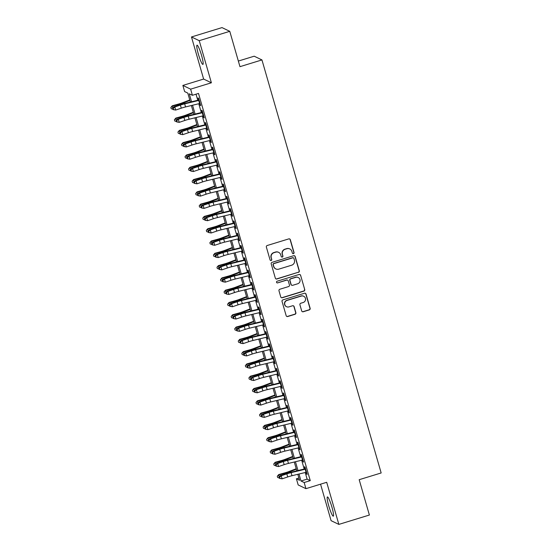 <?xml version="1.0" encoding="UTF-8"?>
<svg xmlns="http://www.w3.org/2000/svg" width="552" height="552" viewBox="0 0 552 552"><rect width="100%" height="100%" fill="white"/><g stroke="black" fill="none" stroke-linecap="round" stroke-linejoin="round"><path stroke-width="0.83" d="M293.443 253.651A0.883 0.869 115.6 0 0 294.043 252.554L290.338 239.734A1.263 1.242 115.6 0 0 288.793 238.892L267.216 245.509A1.263 1.242 115.6 0 0 266.368 247.082L270.066 259.902A0.883 0.869 115.6 0 0 271.149 260.489A0.883 0.869 115.6 0 0 271.743 259.385L271.267 257.729A4.05 3.981 115.6 0 1 273.985 252.692L275.786 252.14A4.05 3.981 115.6 0 1 280.733 254.824L281.216 256.487A0.883 0.869 115.6 0 0 282.3 257.073A0.883 0.869 115.6 0 0 282.893 255.969L282.41 254.313A4.05 3.981 115.6 0 1 285.136 249.269L286.93 248.724A4.05 3.981 115.6 0 1 291.884 251.408L292.36 253.064A0.883 0.869 115.6 0 0 293.443 253.651M292.719 253.547A0.883 0.869 115.6 0 0 293.83 252.45L290.131 239.63A1.263 1.242 115.6 0 0 289.579 238.912M270.418 260.385A0.883 0.869 115.6 0 0 271.536 259.288L271.267 257.729M281.568 256.97A0.883 0.869 115.6 0 0 282.679 255.866L282.41 254.313M331.993 507.343A10.053 1.345 -107 0 0 327.412 496.945A10.053 1.345 -107 0 0 328.723 505.77A10.053 1.345 -107 0 0 333.304 516.168A10.053 1.345 -107 0 0 331.993 507.343M201.604 55.586A10.053 1.345 -107 0 0 197.023 45.188A10.053 1.345 -107 0 0 198.327 54.02A10.053 1.345 -107 0 0 202.915 64.418A10.053 1.345 -107 0 0 201.604 55.586M301.689 310.921A1.263 1.242 115.6 0 0 303.234 311.756L309.286 309.9A1.263 1.242 115.6 0 0 310.141 308.327L306.029 294.092A1.263 1.242 115.6 0 0 304.483 293.25L282.907 299.867A1.263 1.242 115.6 0 0 282.051 301.44L286.164 315.675A1.263 1.242 115.6 0 0 287.709 316.517L295.023 314.274A1.263 1.242 115.6 0 0 295.872 312.701L294.112 306.608A1.263 1.242 115.6 0 0 292.567 305.767L288.944 306.877A3.381 3.326 115.6 0 1 284.68 303.407A3.381 3.326 115.6 0 1 287.081 300.426L301.282 296.072A3.381 3.326 115.6 0 1 305.546 299.543A3.381 3.326 115.6 0 1 303.145 302.524L300.778 303.248A1.263 1.242 115.6 0 0 299.929 304.821L301.689 310.921M305.215 472.519L307.126 479.136L310.272 480.647L304.166 482.517L305.939 488.665L298.177 484.939L296.403 478.791L299.55 480.302L297.818 474.306M229.77 31.326L199.237 40.682L191.475 36.963L222.007 27.6L229.77 31.326L239.968 66.668L261.952 59.926L381.163 472.96L359.186 479.695L369.385 515.037L338.852 524.4L326.701 482.296L305.939 488.665M191.475 36.963L203.626 79.06L211.388 82.786L199.237 40.682M211.388 82.786L190.626 89.155L192.4 95.296L189.253 93.792L191.558 101.768M310.272 480.647L198.506 93.426L192.4 95.296M298.459 272.377A1.263 1.242 115.6 0 0 299.308 270.804L295.196 256.563A1.263 1.242 115.6 0 0 293.65 255.721L272.074 262.338A1.263 1.242 115.6 0 0 271.225 263.911L275.331 278.153A1.263 1.242 115.6 0 0 276.876 278.988L298.246 272.274A1.263 1.242 115.6 0 0 299.101 270.701L294.989 256.459A1.263 1.242 115.6 0 0 294.437 255.742M300.612 275.324L304.725 289.565A1.263 1.242 115.6 0 1 303.876 291.139L282.293 297.756A1.263 1.242 115.6 0 1 280.747 296.914L278.988 290.821A1.263 1.242 115.6 0 1 279.836 289.248L288.592 286.564A1.263 1.242 115.6 0 0 289.441 284.991L288.275 280.947A1.263 1.242 115.6 0 0 286.729 280.105L277.615 282.9A0.883 0.869 115.6 0 1 276.504 281.996A0.883 0.869 115.6 0 1 277.132 281.209L299.067 274.489A1.263 1.242 115.6 0 1 300.612 275.324L304.725 289.565M320.553 484.18L331.09 520.674L338.852 524.4M199.658 103.521L200.183 105.349L200.707 105.605L198.582 98.228L198.058 97.973L198.768 100.45M203.205 115.816L203.736 117.645L204.261 117.893L202.129 110.517L201.604 110.269L202.322 112.739M206.752 128.105L207.283 129.934L207.807 130.189L205.675 122.813L205.151 122.565L205.868 125.035M210.305 140.401L210.829 142.23L211.354 142.478L209.229 135.109L208.704 134.854L209.415 137.324M213.852 152.69L214.376 154.525L214.9 154.774L212.775 147.398L212.251 147.149L212.962 149.62M217.398 164.986L217.93 166.814L218.454 167.07L216.322 159.694L215.797 159.438L216.508 161.909M220.945 177.275L221.476 179.11L222.001 179.359L219.868 171.982L219.344 171.734L220.062 174.204M224.492 189.571L225.023 191.399L225.547 191.654L223.415 184.278L222.891 184.023L223.608 186.5M228.045 201.866L228.569 203.695L229.094 203.943L226.969 196.567L226.444 196.319L227.155 198.789M231.592 214.155L232.116 215.984L232.64 216.239L230.515 208.863L229.991 208.608L230.702 211.085M235.138 226.451L235.669 228.28L236.194 228.528L234.062 221.152L233.537 220.903L234.248 223.374M238.685 238.74L239.216 240.568L239.74 240.824L237.608 233.448L237.084 233.192L237.802 235.669M242.231 251.036L242.763 252.864L243.287 253.113L241.155 245.737L240.631 245.488L241.348 247.958M245.785 263.325L246.309 265.153L246.834 265.408L244.708 258.032L244.184 257.784L244.895 260.254M249.332 275.62L249.856 277.449L250.38 277.697L248.255 270.328L247.731 270.073L248.441 272.543M252.878 287.909L253.409 289.745L253.934 289.993L251.802 282.617L251.277 282.369L251.995 284.839M256.425 300.205L256.956 302.034L257.48 302.289L255.348 294.913L254.824 294.658L255.541 297.128M259.978 312.494L260.503 314.329L261.027 314.578L258.902 307.202L258.377 306.953L259.088 309.424M263.525 324.79L264.049 326.618L264.574 326.874L262.448 319.498L261.924 319.242L262.635 321.719M267.071 337.079L267.603 338.914L268.127 339.163L265.995 331.786L265.471 331.538L266.181 334.008M270.618 349.375L271.149 351.203L271.674 351.458L269.542 344.082L269.017 343.827L269.735 346.304M274.165 361.67L274.696 363.499L275.22 363.747L273.088 356.371L272.564 356.123L273.281 358.593M277.718 373.959L278.243 375.788L278.767 376.043L276.642 368.667L276.117 368.412L276.828 370.889M281.265 386.255L281.789 388.084L282.313 388.332L280.188 380.956L279.664 380.707L280.375 383.178M284.811 398.544L285.343 400.372L285.867 400.628L283.735 393.252L283.21 393.003L283.928 395.473M288.358 410.84L288.889 412.668L289.414 412.917L287.281 405.547L286.757 405.292L287.475 407.762M291.904 423.129L292.436 424.964L292.96 425.212L290.835 417.836L290.311 417.588L291.021 420.058M295.458 435.424L295.982 437.253L296.507 437.508L294.382 430.132L293.857 429.877L294.568 432.347M299.005 447.713L299.529 449.549L300.053 449.797L297.928 442.421L297.404 442.173L298.114 444.643M302.551 460.009L303.082 461.838L303.607 462.093L301.475 454.717L300.95 454.462L301.668 456.939M196.015 94.192L197.768 100.264M198.768 103.735L201.314 112.56M202.322 116.03L204.861 124.849M205.868 128.319L208.415 137.144M209.415 140.615L211.961 149.433M212.962 152.904L215.508 161.729M216.508 165.2L219.054 174.018M220.062 177.489L222.608 186.314M223.608 189.784L226.154 198.603M227.155 202.08L229.701 210.898M230.702 214.369L233.248 223.187M234.248 226.665L236.794 235.483M237.802 238.954L240.348 247.779M241.348 251.25L243.894 260.068M244.895 263.539L247.441 272.364M248.441 275.834L250.987 284.653M251.995 288.123L254.541 296.948M255.541 300.419L258.088 309.237M259.088 312.708L261.634 321.533M262.635 325.004L265.181 333.822M266.181 337.3L268.727 346.118M269.735 349.588L272.281 358.407M273.281 361.884L275.827 370.702M276.828 374.173L279.374 382.991M280.375 386.469L282.921 395.287M283.928 398.758L286.467 407.583M287.475 411.054L290.021 419.872M291.021 423.343L293.567 432.168M294.568 435.638L297.114 444.457M298.114 447.927L300.661 456.752M301.668 460.223L304.214 469.041M306.098 472.298L306.629 474.133L307.153 474.382L305.021 467.006L304.497 466.757L305.215 469.228M261.952 59.926L254.189 56.2L238.347 61.058M298.894 478.032L296.403 478.791M190.371 102.051L187.783 93.081L184.637 91.577L182.864 85.429L190.626 89.155M203.626 79.06L182.864 85.429M298.998 474.016L301.019 481.006L304.166 482.517M192.558 105.239L195.104 114.057M196.105 117.528L198.651 126.353M199.651 129.823L202.198 138.642M203.198 142.112L205.744 150.938M206.752 154.408L209.298 163.226M210.298 166.704L212.844 175.522M213.845 178.993L216.391 187.811M217.391 191.289L219.937 200.107M220.945 203.578L223.491 212.396M224.492 215.873L227.038 224.692M228.038 228.162L230.584 236.987M231.585 240.458L234.131 249.276M235.131 252.747L237.677 261.572M238.685 265.043L241.231 273.861M242.231 277.332L244.777 286.157M245.778 289.627L248.324 298.446M249.325 301.923L251.871 310.741M252.878 314.212L255.417 323.03M256.425 326.508L258.971 335.326M259.971 338.797L262.517 347.615M263.518 351.093L266.064 359.911M267.065 363.382L269.611 372.207M270.618 375.677L273.164 384.496M274.165 387.966L276.711 396.791M277.711 400.262L280.257 409.08M281.258 412.551L283.804 421.376M284.804 424.847L287.35 433.665M288.358 437.143L290.904 445.961M291.904 449.431L294.451 458.25M295.451 461.727L297.997 470.546M296.817 470.828L294.271 462.01M293.264 458.539L290.718 449.714M289.717 446.244L287.171 437.425M286.171 433.955L283.625 425.13M282.624 421.659L280.078 412.841M279.077 409.37L276.531 400.545M275.524 397.074L272.978 388.256M271.977 384.785L269.431 375.96M268.431 372.49L265.885 363.671M264.884 360.194L262.338 351.376M261.331 347.905L258.791 339.087M257.784 335.609L255.238 326.791M254.237 323.32L251.691 314.502M250.691 311.024L248.145 302.206M247.144 298.735L244.598 289.91M243.591 286.44L241.045 277.621M240.044 274.151L237.498 265.326M236.497 261.855L233.951 253.037M232.951 249.566L230.405 240.741M229.404 237.27L226.858 228.452M225.851 224.974L223.305 216.156M222.304 212.686L219.758 203.867M218.758 200.39L216.212 191.572M215.211 188.101L212.665 179.283M211.657 175.805L209.118 166.987M208.111 163.516L205.565 154.691M204.564 151.22L202.018 142.402M201.018 138.931L198.472 130.106M197.471 126.636L194.925 117.817M193.918 114.347L191.371 105.522M307.126 479.136L301.019 481.006M200.183 105.349L200.604 105.225M203.736 117.645L204.15 117.514M207.283 129.934L207.697 129.81M210.829 142.23L211.243 142.105M214.376 154.525L214.79 154.394M217.93 166.814L218.344 166.69M221.476 179.11L221.89 178.979M225.023 191.399L225.437 191.275M228.569 203.695L228.983 203.564M232.116 215.984L232.537 215.86M235.669 228.28L236.083 228.148M239.216 240.568L239.63 240.444M242.763 252.864L243.177 252.733M246.309 265.153L246.723 265.029M249.856 277.449L250.277 277.325M253.409 289.745L253.823 289.614M256.956 302.034L257.37 301.909M260.503 314.329L260.917 314.198M264.049 326.618L264.463 326.494M267.603 338.914L268.017 338.783M271.149 351.203L271.563 351.079M274.696 363.499L275.11 363.368M278.243 375.788L278.656 375.664M281.789 388.084L282.21 387.952M285.343 400.372L285.757 400.248M288.889 412.668L289.303 412.544M292.436 424.964L292.85 424.833M295.982 437.253L296.396 437.129M299.529 449.549L299.95 449.418M303.082 461.838L303.496 461.713M306.629 474.133L307.043 474.002M289.8 248.931L289.586 248.835A4.05 3.981 115.6 0 0 286.723 248.621L286.93 248.724M282.203 254.21A4.05 3.981 115.6 0 1 284.922 249.173L286.723 248.621M278.65 252.347L278.443 252.25A4.05 3.981 115.6 0 0 275.572 252.036L275.786 252.14M271.053 257.625A4.05 3.981 115.6 0 1 273.778 252.588L275.572 252.036M275.883 278.87A1.263 1.242 115.6 0 0 276.669 278.891L298.246 272.274M293.905 258.405A0.883 0.869 115.6 0 0 292.822 257.818L273.882 263.621A0.883 0.869 115.6 0 0 273.281 264.725L273.792 266.478A4.05 3.981 115.6 0 0 278.739 269.162L291.684 265.195A4.05 3.981 115.6 0 0 294.409 260.158L293.905 258.405M293.45 257.867L293.236 257.763A0.883 0.869 115.6 0 0 292.608 257.715L292.822 257.818M275.876 268.948L275.662 268.852A4.05 3.981 115.6 0 1 273.578 266.375L273.074 264.629A0.883 0.869 115.6 0 1 273.668 263.525L292.608 257.715M281.299 297.632A1.263 1.242 115.6 0 0 282.086 297.652L303.662 291.035A1.263 1.242 115.6 0 0 304.511 289.462M287.627 280.174L287.413 280.071A1.263 1.242 115.6 0 0 286.516 280.009L277.615 282.9M276.89 282.796A0.883 0.869 115.6 0 0 277.408 282.803M297.673 283.783A3.381 3.326 115.6 0 0 298.204 277.497A3.381 3.326 115.6 0 0 295.81 277.325L290.8 278.857A1.263 1.242 115.6 0 0 289.952 280.43L291.118 284.473A1.263 1.242 115.6 0 0 292.663 285.315L297.673 283.783M298.204 277.497L297.997 277.401A3.381 3.326 115.6 0 0 295.596 277.221L295.81 277.325M291.773 285.246L291.559 285.149A1.263 1.242 115.6 0 1 290.911 284.377L289.745 280.333A1.263 1.242 115.6 0 1 290.593 278.76L295.596 277.221M300.405 275.227A1.263 1.242 115.6 0 0 299.853 274.51M303.676 296.245L303.469 296.141A3.381 3.326 115.6 0 0 301.075 295.969L301.282 296.072M286.543 306.705L286.336 306.601A3.381 3.326 115.6 0 1 286.867 300.322L301.075 295.969M286.716 316.393A1.263 1.242 115.6 0 0 287.502 316.413L294.816 314.171A1.263 1.242 115.6 0 0 295.665 312.598L293.905 306.505A1.263 1.242 115.6 0 0 293.353 305.787M302.234 311.638A1.263 1.242 115.6 0 0 303.027 311.659L309.079 309.803A1.263 1.242 115.6 0 0 309.927 308.223L305.822 293.988A1.263 1.242 115.6 0 0 305.27 293.271M189.771 99.967L182.436 102.782A6.445 0.78 163.9 0 1 178.344 104.114L172.293 105.791L172.127 106.246L178.172 104.57A9.667 1.173 -16.1 0 0 184.32 102.575L189.902 100.43M173.011 109.317L171.189 108.703L170.837 107.474L172.293 105.791M170.837 107.474L172.127 106.246L173.093 109.62L173.57 109.634L173.218 108.406L172.741 108.392L173.604 106.95L179.2 105.059A9.667 1.173 163.9 0 1 185.624 103.196L198.658 100.05M200.079 103.417A4.513 0.545 163.9 0 1 199.61 103.534L185.555 106.929A6.445 0.78 -16.1 0 0 181.277 108.171L175.681 110.062L173.093 109.62M199.189 100.34A4.513 0.545 163.9 0 1 198.72 100.457L184.672 103.859A6.445 0.78 -16.1 0 0 180.387 105.094L174.798 106.991L175.681 110.062L173.57 109.634M173.604 106.95L174.798 106.991L173.218 108.406M193.317 112.263L185.989 115.078A6.445 0.78 163.9 0 1 181.891 116.41L175.84 118.08L175.674 118.535L181.725 116.858A9.667 1.173 -16.1 0 0 187.866 114.864L193.448 112.718M176.557 121.606L174.736 120.998L174.384 119.77L175.84 118.08M174.384 119.77L175.674 118.535L176.64 121.909L177.116 121.923L176.764 120.695L176.288 120.681L177.151 119.246L182.746 117.348A9.667 1.173 163.9 0 1 189.17 115.492L202.204 112.339M196.864 124.552L189.536 127.367A6.445 0.78 163.9 0 1 185.437 128.699L179.386 130.375L179.221 130.831L185.272 129.154A9.667 1.173 -16.1 0 0 191.413 127.16L197.002 125.014M180.104 133.901L178.282 133.287L177.93 132.059L179.386 130.375M177.93 132.059L179.221 130.831L180.193 134.205L180.67 134.219L180.311 132.991L179.835 132.977L180.704 131.535L186.293 129.644A9.667 1.173 163.9 0 1 192.717 127.781L205.751 124.635M200.417 136.848L193.083 139.663A6.445 0.78 163.9 0 1 188.984 140.995L182.94 142.664L182.767 143.12L188.818 141.443A9.667 1.173 -16.1 0 0 194.966 139.449L200.548 137.303M183.65 146.19L181.836 145.583L181.477 144.355L182.94 142.664M181.477 144.355L182.767 143.12L183.388 145.259M203.964 149.137L196.629 151.959A6.445 0.78 163.9 0 1 192.531 153.284L186.486 154.96L186.321 155.416L192.365 153.739A9.667 1.173 -16.1 0 0 198.513 151.745L204.095 149.599M187.197 158.486L185.382 157.872L185.023 156.644L186.486 154.96M185.023 156.644L186.321 155.416L187.287 158.79L187.763 158.803L187.411 157.575L186.935 157.561L187.797 156.126L193.393 154.229A9.667 1.173 163.9 0 1 199.817 152.373L212.844 149.219M203.626 115.706A4.513 0.545 163.9 0 1 203.157 115.823L189.108 119.225A6.445 0.78 -16.1 0 0 184.823 120.46L179.227 122.358L176.64 121.909M202.743 112.636A4.513 0.545 163.9 0 1 202.273 112.753L188.218 116.148A6.445 0.78 -16.1 0 0 183.933 117.39L178.344 119.28L179.227 122.358L177.116 121.923M177.151 119.246L178.344 119.28L176.764 120.695M207.172 128.002A4.513 0.545 163.9 0 1 206.703 128.119L192.655 131.514A6.445 0.78 -16.1 0 0 188.37 132.756L182.781 134.647L180.193 134.205M206.289 124.931A4.513 0.545 163.9 0 1 205.82 125.049L191.765 128.444A6.445 0.78 -16.1 0 0 187.487 129.679L181.891 131.576L182.781 134.647L180.67 134.219M180.704 131.535L181.891 131.576L180.311 132.991M210.726 140.291A4.513 0.545 163.9 0 1 210.257 140.408L196.202 143.81A6.445 0.78 -16.1 0 0 191.917 145.045L186.328 146.942L183.74 146.494L184.216 146.515L183.857 145.279L183.381 145.266L183.74 146.494M209.836 137.22A4.513 0.545 163.9 0 1 209.367 137.338L195.318 140.732A6.445 0.78 -16.1 0 0 191.033 141.974L185.437 143.865L186.328 146.942L184.216 146.515M183.857 145.279L185.437 143.865L184.251 143.83L189.84 141.94A9.667 1.173 163.9 0 1 196.27 140.077L209.298 136.93M184.251 143.83L183.381 145.266M214.273 152.587A4.513 0.545 163.9 0 1 213.803 152.704L199.748 156.099A6.445 0.78 -16.1 0 0 195.463 157.341L189.874 159.231L187.287 158.79M213.382 149.516A4.513 0.545 163.9 0 1 212.913 149.633L198.865 153.028A6.445 0.78 -16.1 0 0 194.58 154.263L188.984 156.161L189.874 159.231L187.763 158.803M187.797 156.126L188.984 156.161L187.411 157.575M207.511 161.432L200.176 164.248A6.445 0.78 163.9 0 1 196.084 165.579L190.033 167.256L189.867 167.704L195.919 166.028A9.667 1.173 -16.1 0 0 202.06 164.034L207.642 161.888M190.75 170.775L188.929 170.168L188.577 168.94L190.033 167.256M188.577 168.94L189.867 167.704L190.833 171.079L191.309 171.099L190.957 169.864L190.481 169.85L191.344 168.415L196.94 166.525A9.667 1.173 163.9 0 1 203.364 164.662L216.398 161.515M217.819 164.882A4.513 0.545 163.9 0 1 217.35 165L203.302 168.394A6.445 0.78 -16.1 0 0 199.017 169.63L193.421 171.527L190.833 171.079M216.929 161.805A4.513 0.545 163.9 0 1 216.46 161.922L202.411 165.317A6.445 0.78 -16.1 0 0 198.127 166.559L192.538 168.45L193.421 171.527L191.309 171.099M191.344 168.415L192.538 168.45L190.957 169.864M211.057 173.721L203.729 176.543A6.445 0.78 163.9 0 1 199.631 177.868L193.579 179.545L193.414 180L199.465 178.324A9.667 1.173 -16.1 0 0 205.606 176.329L211.195 174.184M194.297 183.071L192.475 182.457L192.124 181.228L193.579 179.545M192.124 181.228L193.414 180L194.035 182.139M221.366 177.171A4.513 0.545 163.9 0 1 220.897 177.289L206.848 180.683A6.445 0.78 -16.1 0 0 202.563 181.925L196.967 183.816L194.387 183.374L194.863 183.388L194.504 182.16L194.028 182.146L194.387 183.374M220.483 174.101A4.513 0.545 163.9 0 1 220.013 174.218L205.958 177.613A6.445 0.78 -16.1 0 0 201.673 178.855L196.084 180.745L196.967 183.816L194.863 183.388M194.504 182.16L196.084 180.745L194.89 180.711L200.486 178.813A9.667 1.173 163.9 0 1 206.91 176.957L219.944 173.804M194.89 180.711L194.028 182.146M214.611 186.017L207.276 188.832A6.445 0.78 163.9 0 1 203.177 190.164L197.133 191.841L196.96 192.289L203.012 190.619A9.667 1.173 -16.1 0 0 209.16 188.625L214.742 186.479M197.844 195.36L196.022 194.752L195.67 193.524L197.133 191.841M195.67 193.524L196.96 192.289L197.933 195.67L198.409 195.684L198.051 194.456L197.575 194.435L198.444 193L204.033 191.109A9.667 1.173 163.9 0 1 210.457 189.246L223.491 186.1M224.912 189.467A4.513 0.545 163.9 0 1 224.443 189.584L210.395 192.979A6.445 0.78 -16.1 0 0 206.11 194.214L200.521 196.112L197.933 195.67M224.029 186.39A4.513 0.545 163.9 0 1 223.56 186.507L209.505 189.902A6.445 0.78 -16.1 0 0 205.227 191.144L199.631 193.041L200.521 196.112L198.409 195.684M198.444 193L199.631 193.041L198.051 194.456M218.157 198.306L210.823 201.128A6.445 0.78 163.9 0 1 206.724 202.453L200.68 204.13L200.514 204.585L206.558 202.908A9.667 1.173 -16.1 0 0 212.706 200.914L218.288 198.768M201.39 207.655L199.576 207.048L199.217 205.813L200.68 204.13M199.217 205.813L200.514 204.585L201.48 207.959L201.956 207.973L201.604 206.745L201.128 206.731L201.991 205.296L207.58 203.398A9.667 1.173 163.9 0 1 214.01 201.542L227.038 198.389M228.466 201.756A4.513 0.545 163.9 0 1 227.997 201.873L213.941 205.268A6.445 0.78 -16.1 0 0 209.656 206.51L204.067 208.401L201.48 207.959M227.576 198.685A4.513 0.545 163.9 0 1 227.107 198.803L213.058 202.198A6.445 0.78 -16.1 0 0 208.773 203.44L203.177 205.33L204.067 208.401L201.956 207.973M201.991 205.296L203.177 205.33L201.604 206.745M221.704 210.602L214.369 213.417A6.445 0.78 163.9 0 1 210.277 214.749L204.226 216.425L204.061 216.874L210.105 215.204A9.667 1.173 -16.1 0 0 216.253 213.21L221.835 211.064M204.937 219.951L203.122 219.337L202.763 218.109L204.226 216.425M202.763 218.109L204.061 216.874L205.027 220.255L205.503 220.269L205.151 219.04L204.675 219.02L205.537 217.585L211.133 215.694A9.667 1.173 163.9 0 1 217.557 213.831L230.591 210.685M232.012 214.052A4.513 0.545 163.9 0 1 231.543 214.169L217.488 217.564A6.445 0.78 -16.1 0 0 213.21 218.806L207.614 220.696L205.027 220.255M231.122 210.974A4.513 0.545 163.9 0 1 230.653 211.092L216.605 214.487A6.445 0.78 -16.1 0 0 212.32 215.728L206.724 217.626L207.614 220.696L205.503 220.269M205.537 217.585L206.724 217.626L205.151 219.04M225.25 222.891L217.923 225.713A6.445 0.78 163.9 0 1 213.824 227.044L207.773 228.714L207.607 229.17L213.658 227.493A9.667 1.173 -16.1 0 0 219.799 225.499L225.382 223.353M208.49 232.24L206.669 231.633L206.317 230.398L207.773 228.714M206.317 230.398L207.607 229.17L208.228 231.309M235.559 226.341A4.513 0.545 163.9 0 1 235.09 226.458L221.041 229.853A6.445 0.78 -16.1 0 0 216.757 231.095L211.161 232.992L208.573 232.544L209.049 232.558L208.697 231.329L208.221 231.316L208.573 232.544M234.676 223.27A4.513 0.545 163.9 0 1 234.207 223.387L220.151 226.782A6.445 0.78 -16.1 0 0 215.867 228.024L210.277 229.915L211.161 232.992L209.049 232.558M208.697 231.329L210.277 229.915L209.084 229.88L214.68 227.983A9.667 1.173 163.9 0 1 221.104 226.127L234.138 222.973M209.084 229.88L208.221 231.316M228.797 235.186L221.469 238.002A6.445 0.78 163.9 0 1 217.371 239.333L211.319 241.01L211.154 241.465L217.205 239.789A9.667 1.173 -16.1 0 0 223.346 237.795L228.935 235.649M212.037 244.536L210.215 243.922L209.863 242.694L211.319 241.01M209.863 242.694L211.154 241.465L212.127 244.84L212.603 244.853L212.244 243.625L211.768 243.611L212.63 242.169L218.226 240.279A9.667 1.173 163.9 0 1 224.65 238.416L237.684 235.269M239.106 238.636A4.513 0.545 163.9 0 1 238.636 238.754L224.588 242.149A6.445 0.78 -16.1 0 0 220.303 243.391L214.707 245.281L212.127 244.84M238.222 235.559A4.513 0.545 163.9 0 1 237.753 235.676L223.698 239.078A6.445 0.78 -16.1 0 0 219.413 240.313L213.824 242.211L214.707 245.281L212.603 244.853M212.63 242.169L213.824 242.211L212.244 243.625M232.351 247.482L225.016 250.297A6.445 0.78 163.9 0 1 220.917 251.629L214.873 253.299L214.7 253.754L220.752 252.078A9.667 1.173 -16.1 0 0 226.9 250.084L232.482 247.938M215.584 256.825L213.769 256.218L213.41 254.989L214.873 253.299M213.41 254.989L214.7 253.754L215.673 257.128L216.149 257.142L215.791 255.914L215.314 255.9L216.184 254.465L221.773 252.568A9.667 1.173 163.9 0 1 228.204 250.712L241.231 247.558M242.659 250.925A4.513 0.545 163.9 0 1 242.19 251.043L228.135 254.444A6.445 0.78 -16.1 0 0 223.85 255.679L218.261 257.577L215.673 257.128M241.769 247.855A4.513 0.545 163.9 0 1 241.3 247.972L227.251 251.367A6.445 0.78 -16.1 0 0 222.967 252.609L217.371 254.5L218.261 257.577L216.149 257.142M216.184 254.465L217.371 254.5L215.791 255.914M235.897 259.771L228.562 262.586A6.445 0.78 163.9 0 1 224.464 263.918L218.419 265.595L218.254 266.05L224.298 264.373A9.667 1.173 -16.1 0 0 230.446 262.379L236.028 260.233M219.13 269.121L217.315 268.507L216.957 267.278L218.419 265.595M216.957 267.278L218.254 266.05L219.22 269.424L219.696 269.438L219.344 268.21L218.868 268.196L219.73 266.754L225.319 264.863A9.667 1.173 163.9 0 1 231.75 263L244.777 259.854M239.444 272.067L232.109 274.882A6.445 0.78 163.9 0 1 228.017 276.214L221.966 277.884L221.8 278.339L227.845 276.662A9.667 1.173 -16.1 0 0 233.993 274.668L239.575 272.522M222.684 281.41L220.862 280.802L220.51 279.574L221.966 277.884M220.51 279.574L221.8 278.339L222.767 281.713L223.243 281.727L222.891 280.499L222.415 280.485L223.277 279.05L228.873 277.152A9.667 1.173 163.9 0 1 235.297 275.296L248.331 272.15M242.99 284.356L235.663 287.178A6.445 0.78 163.9 0 1 231.564 288.503L225.513 290.179L225.347 290.635L231.398 288.958A9.667 1.173 -16.1 0 0 237.539 286.964L243.128 284.818M226.23 293.705L224.409 293.091L224.057 291.863L225.513 290.179M224.057 291.863L225.347 290.635L226.313 294.009L226.789 294.023L226.437 292.795L225.961 292.781L226.824 291.339L232.42 289.448A9.667 1.173 163.9 0 1 238.843 287.592L251.878 284.439M246.537 296.652L239.209 299.467A6.445 0.78 163.9 0 1 235.111 300.799L229.059 302.475L228.894 302.924L234.945 301.247A9.667 1.173 -16.1 0 0 241.086 299.253L246.675 297.107M229.777 305.994L227.955 305.387L227.603 304.159L229.059 302.475M227.603 304.159L228.894 302.924L229.515 305.063M250.09 308.941L242.756 311.763A6.445 0.78 163.9 0 1 238.657 313.087L232.613 314.764L232.447 315.22L238.492 313.543A9.667 1.173 -16.1 0 0 244.639 311.549L250.222 309.403M233.323 318.29L231.509 317.676L231.15 316.448L232.613 314.764M231.15 316.448L232.447 315.22L233.413 318.594L233.889 318.607L233.53 317.379L233.061 317.365L233.924 315.93L239.513 314.033A9.667 1.173 163.9 0 1 245.944 312.177L258.971 309.023M253.637 321.236L246.302 324.052A6.445 0.78 163.9 0 1 242.211 325.383L236.159 327.06L235.994 327.508L242.038 325.839A9.667 1.173 -16.1 0 0 248.186 323.845L253.768 321.699M236.87 330.579L235.055 329.972L234.697 328.744L236.159 327.06M234.697 328.744L235.994 327.508L236.96 330.889L237.436 330.903L237.084 329.675L236.608 329.654L237.47 328.219L243.066 326.329A9.667 1.173 163.9 0 1 249.49 324.466L262.524 321.319M257.184 333.525L249.849 336.347A6.445 0.78 163.9 0 1 245.757 337.672L239.706 339.349L239.54 339.804L245.592 338.128A9.667 1.173 -16.1 0 0 251.733 336.133L257.315 333.988M240.424 342.875L238.602 342.268L238.25 341.032L239.706 339.349M238.25 341.032L239.54 339.804L240.154 341.943M260.73 345.821L253.402 348.636A6.445 0.78 163.9 0 1 249.304 349.968L243.253 351.645L243.087 352.093L249.138 350.423A9.667 1.173 -16.1 0 0 255.279 348.429L260.868 346.283M243.97 355.171L242.149 354.556L241.797 353.328L243.253 351.645M241.797 353.328L243.087 352.093L244.06 355.474L244.536 355.488L244.177 354.26L243.701 354.239L244.564 352.804L250.159 350.913A9.667 1.173 163.9 0 1 256.583 349.05L269.618 345.904M264.284 358.11L256.949 360.932A6.445 0.78 163.9 0 1 252.85 362.257L246.806 363.934L246.634 364.389L252.685 362.712A9.667 1.173 -16.1 0 0 258.833 360.718L264.415 358.572M247.517 367.459L245.695 366.852L245.343 365.617L246.806 363.934M245.343 365.617L246.634 364.389L247.606 367.763L248.083 367.777L247.724 366.549L247.248 366.535L248.117 365.1L253.706 363.202A9.667 1.173 163.9 0 1 260.13 361.346L273.164 358.193M267.83 370.406L260.496 373.221A6.445 0.78 163.9 0 1 256.397 374.553L250.353 376.229L250.187 376.685L256.231 375.008A9.667 1.173 -16.1 0 0 262.379 373.014L267.962 370.868M251.063 379.755L249.249 379.141L248.89 377.913L250.353 376.229M248.89 377.913L250.187 376.685L250.801 378.824M271.377 382.695L264.042 385.517A6.445 0.78 163.9 0 1 259.951 386.848L253.899 388.518L253.734 388.974L259.778 387.297A9.667 1.173 -16.1 0 0 265.926 385.303L271.508 383.157M254.617 392.044L252.795 391.437L252.443 390.209L253.899 388.518M252.443 390.209L253.734 388.974L254.7 392.348L255.176 392.362L254.824 391.133L254.348 391.12L255.21 389.684L260.806 387.787A9.667 1.173 163.9 0 1 267.23 385.931L280.264 382.777M274.924 394.99L267.596 397.806A6.445 0.78 163.9 0 1 263.497 399.137L257.446 400.814L257.28 401.269L263.332 399.593A9.667 1.173 -16.1 0 0 269.473 397.599L275.055 395.453M258.163 404.34L256.342 403.726L255.99 402.498L257.446 400.814M255.99 402.498L257.28 401.269L258.246 404.644L258.722 404.657L258.37 403.429L257.894 403.415L258.757 401.973L264.353 400.083A9.667 1.173 163.9 0 1 270.777 398.22L283.811 395.073M278.47 407.286L271.142 410.101A6.445 0.78 163.9 0 1 267.044 411.433L260.993 413.103L260.827 413.558L266.878 411.882A9.667 1.173 -16.1 0 0 273.019 409.888L278.608 407.742M261.71 416.629L259.888 416.022L259.537 414.793L260.993 413.103M259.537 414.793L260.827 413.558L261.8 416.932L262.276 416.946L261.917 415.718L261.441 415.704L262.31 414.269L267.899 412.372A9.667 1.173 163.9 0 1 274.323 410.515L287.357 407.369M282.024 419.575L274.689 422.397A6.445 0.78 163.9 0 1 270.59 423.722L264.546 425.399L264.373 425.854L270.425 424.177A9.667 1.173 -16.1 0 0 276.573 422.183L282.155 420.037M265.257 428.925L263.442 428.311L263.083 427.082L264.546 425.399M263.083 427.082L264.373 425.854L265.346 429.228L265.822 429.242L265.464 428.014L264.988 428L265.857 426.558L271.446 424.667A9.667 1.173 163.9 0 1 277.877 422.804L290.904 419.658M285.57 431.871L278.236 434.686A6.445 0.78 163.9 0 1 274.137 436.018L268.093 437.695L267.927 438.143L273.971 436.466A9.667 1.173 -16.1 0 0 280.119 434.472L285.701 432.326M268.803 441.214L266.989 440.606L266.63 439.378L268.093 437.695M266.63 439.378L267.927 438.143L268.893 441.517L269.369 441.538L269.017 440.303L268.541 440.289L269.404 438.854L274.993 436.963A9.667 1.173 163.9 0 1 281.423 435.1L294.451 431.954M289.117 444.16L281.782 446.982A6.445 0.78 163.9 0 1 277.69 448.307L271.639 449.983L271.474 450.439L277.518 448.762A9.667 1.173 -16.1 0 0 283.666 446.768L289.248 444.622M272.357 453.509L270.535 452.895L270.183 451.667L271.639 449.983M270.183 451.667L271.474 450.439L272.44 453.813L272.916 453.827L272.564 452.599L272.088 452.585L272.95 451.15L278.546 449.252A9.667 1.173 163.9 0 1 284.97 447.396L298.004 444.243M292.663 456.456L285.336 459.271A6.445 0.78 163.9 0 1 281.237 460.603L275.186 462.279L275.02 462.728L281.072 461.058A9.667 1.173 -16.1 0 0 287.212 459.057L292.801 456.911M275.903 465.798L274.082 465.191L273.73 463.963L275.186 462.279M273.73 463.963L275.02 462.728L275.641 464.867M296.21 468.745L288.882 471.567A6.445 0.78 163.9 0 1 284.784 472.891L278.739 474.568L278.567 475.024L284.618 473.347A9.667 1.173 -16.1 0 0 290.766 471.353L296.348 469.207M279.45 478.094L277.628 477.48L277.276 476.252L278.739 474.568M277.276 476.252L278.567 475.024L279.54 478.398L280.016 478.411L279.657 477.183L279.181 477.169L280.05 475.734L285.639 473.837A9.667 1.173 163.9 0 1 292.063 471.981L305.097 468.827M246.206 263.221A4.513 0.545 163.9 0 1 245.737 263.338L231.681 266.733A6.445 0.78 -16.1 0 0 227.396 267.975L221.807 269.866L219.22 269.424M245.316 260.151A4.513 0.545 163.9 0 1 244.846 260.268L230.798 263.663A6.445 0.78 -16.1 0 0 226.513 264.898L220.917 266.795L221.807 269.866L219.696 269.438M219.73 266.754L220.917 266.795L219.344 268.21M249.752 275.51A4.513 0.545 163.9 0 1 249.283 275.627L235.235 279.029A6.445 0.78 -16.1 0 0 230.95 280.264L225.354 282.162L222.767 281.713M248.862 272.44A4.513 0.545 163.9 0 1 248.393 272.557L234.345 275.952A6.445 0.78 -16.1 0 0 230.06 277.194L224.471 279.084L225.354 282.162L223.243 281.727M223.277 279.05L224.471 279.084L222.891 280.499M253.299 287.806A4.513 0.545 163.9 0 1 252.83 287.923L238.781 291.318A6.445 0.78 -16.1 0 0 234.496 292.56L228.901 294.451L226.313 294.009M252.416 284.735A4.513 0.545 163.9 0 1 251.947 284.853L237.891 288.248A6.445 0.78 -16.1 0 0 233.606 289.483L228.017 291.38L228.901 294.451L226.789 294.023M226.824 291.339L228.017 291.38L226.437 292.795M256.846 300.102A4.513 0.545 163.9 0 1 256.376 300.219L242.328 303.614A6.445 0.78 -16.1 0 0 238.043 304.849L232.454 306.746L229.867 306.298L230.343 306.319L229.984 305.083L229.508 305.07L229.867 306.298M255.962 297.024A4.513 0.545 163.9 0 1 255.493 297.142L241.438 300.536A6.445 0.78 -16.1 0 0 237.16 301.778L231.564 303.669L232.454 306.746L230.343 306.319M229.984 305.083L231.564 303.669L230.377 303.635L235.966 301.744A9.667 1.173 163.9 0 1 242.39 299.881L255.424 296.734M230.377 303.635L229.508 305.07M260.399 312.391A4.513 0.545 163.9 0 1 259.93 312.508L245.875 315.903A6.445 0.78 -16.1 0 0 241.59 317.145L236.001 319.035L233.413 318.594M259.509 309.32A4.513 0.545 163.9 0 1 259.04 309.437L244.991 312.832A6.445 0.78 -16.1 0 0 240.707 314.074L235.111 315.965L236.001 319.035L233.889 318.607M233.924 315.93L235.111 315.965L233.53 317.379M263.946 324.686A4.513 0.545 163.9 0 1 263.476 324.804L249.421 328.198A6.445 0.78 -16.1 0 0 245.143 329.434L239.547 331.331L236.96 330.889M263.056 321.609A4.513 0.545 163.9 0 1 262.586 321.726L248.538 325.121A6.445 0.78 -16.1 0 0 244.253 326.363L238.657 328.261L239.547 331.331L237.436 330.903M237.47 328.219L238.657 328.261L237.084 329.675M267.492 336.975A4.513 0.545 163.9 0 1 267.023 337.093L252.975 340.487A6.445 0.78 -16.1 0 0 248.69 341.729L243.094 343.62L240.506 343.178L240.982 343.192L240.631 341.964L240.154 341.95L240.506 343.178M266.602 333.905A4.513 0.545 163.9 0 1 266.133 334.022L252.085 337.417A6.445 0.78 -16.1 0 0 247.8 338.659L242.211 340.549L243.094 343.62L240.982 343.192M240.631 341.964L242.211 340.549L241.017 340.515L246.613 338.617A9.667 1.173 163.9 0 1 253.037 336.761L266.071 333.608M241.017 340.515L240.154 341.95M271.039 349.271A4.513 0.545 163.9 0 1 270.57 349.388L256.521 352.783A6.445 0.78 -16.1 0 0 252.236 354.025L246.64 355.916L244.06 355.474M270.156 346.194A4.513 0.545 163.9 0 1 269.686 346.311L255.631 349.706A6.445 0.78 -16.1 0 0 251.346 350.948L245.757 352.845L246.64 355.916L244.536 355.488M244.564 352.804L245.757 352.845L244.177 354.26M274.585 361.56A4.513 0.545 163.9 0 1 274.116 361.677L260.068 365.072A6.445 0.78 -16.1 0 0 255.783 366.314L250.194 368.212L247.606 367.763M273.702 358.489A4.513 0.545 163.9 0 1 273.233 358.607L259.178 362.002A6.445 0.78 -16.1 0 0 254.9 363.244L249.304 365.134L250.194 368.212L248.083 367.777M248.117 365.1L249.304 365.134L247.724 366.549M278.139 373.856A4.513 0.545 163.9 0 1 277.67 373.973L263.614 377.368A6.445 0.78 -16.1 0 0 259.33 378.61L253.741 380.5L251.153 380.059L251.629 380.073L251.277 378.844L250.801 378.831L251.153 380.059M277.249 370.778A4.513 0.545 163.9 0 1 276.78 370.896L262.731 374.297A6.445 0.78 -16.1 0 0 258.446 375.532L252.85 377.43L253.741 380.5L251.629 380.073M251.277 378.844L252.85 377.43L251.664 377.389L257.253 375.498A9.667 1.173 163.9 0 1 263.683 373.635L276.711 370.489M251.664 377.389L250.801 378.831M281.686 386.145A4.513 0.545 163.9 0 1 281.216 386.262L267.161 389.657A6.445 0.78 -16.1 0 0 262.883 390.899L257.287 392.796L254.7 392.348M280.795 383.074A4.513 0.545 163.9 0 1 280.326 383.191L266.278 386.586A6.445 0.78 -16.1 0 0 261.993 387.828L256.404 389.719L257.287 392.796L255.176 392.362M255.21 389.684L256.404 389.719L254.824 391.133M285.232 398.44A4.513 0.545 163.9 0 1 284.763 398.558L270.715 401.953A6.445 0.78 -16.1 0 0 266.43 403.195L260.834 405.085L258.246 404.644M284.349 395.37A4.513 0.545 163.9 0 1 283.88 395.487L269.825 398.882A6.445 0.78 -16.1 0 0 265.54 400.117L259.951 402.015L260.834 405.085L258.722 404.657M258.757 401.973L259.951 402.015L258.37 403.429M288.779 410.729A4.513 0.545 163.9 0 1 288.31 410.847L274.261 414.248A6.445 0.78 -16.1 0 0 269.976 415.483L264.38 417.381L261.8 416.932M287.896 407.659A4.513 0.545 163.9 0 1 287.426 407.776L273.371 411.171A6.445 0.78 -16.1 0 0 269.086 412.413L263.497 414.304L264.38 417.381L262.276 416.946M262.31 414.269L263.497 414.304L261.917 415.718M292.332 423.025A4.513 0.545 163.9 0 1 291.863 423.142L277.808 426.537A6.445 0.78 -16.1 0 0 273.523 427.779L267.934 429.67L265.346 429.228M291.442 419.955A4.513 0.545 163.9 0 1 290.973 420.072L276.925 423.467A6.445 0.78 -16.1 0 0 272.64 424.702L267.044 426.599L267.934 429.67L265.822 429.242M265.857 426.558L267.044 426.599L265.464 428.014M295.879 435.321A4.513 0.545 163.9 0 1 295.41 435.438L281.354 438.833A6.445 0.78 -16.1 0 0 277.07 440.068L271.48 441.966L268.893 441.517M294.989 432.244A4.513 0.545 163.9 0 1 294.52 432.361L280.471 435.756A6.445 0.78 -16.1 0 0 276.186 436.998L270.59 438.888L271.48 441.966L269.369 441.538M269.404 438.854L270.59 438.888L269.017 440.303M299.425 447.61A4.513 0.545 163.9 0 1 298.956 447.727L284.908 451.122A6.445 0.78 -16.1 0 0 280.623 452.364L275.027 454.255L272.44 453.813M298.535 444.539A4.513 0.545 163.9 0 1 298.066 444.657L284.018 448.051A6.445 0.78 -16.1 0 0 279.733 449.293L274.144 451.184L275.027 454.255L272.916 453.827M272.95 451.15L274.144 451.184L272.564 452.599M302.972 459.906A4.513 0.545 163.9 0 1 302.503 460.023L288.454 463.418A6.445 0.78 -16.1 0 0 284.17 464.653L278.574 466.55L275.993 466.102L276.462 466.123L276.11 464.887L275.634 464.874L275.993 466.102M302.089 456.828A4.513 0.545 163.9 0 1 301.62 456.946L287.564 460.34A6.445 0.78 -16.1 0 0 283.279 461.582L277.69 463.48L278.574 466.55L276.462 466.123M276.11 464.887L277.69 463.48L276.497 463.438L282.093 461.548A9.667 1.173 163.9 0 1 288.517 459.685L301.551 456.538M276.497 463.438L275.634 464.874M306.519 472.195A4.513 0.545 163.9 0 1 306.049 472.312L292.001 475.707A6.445 0.78 -16.1 0 0 287.716 476.949L282.127 478.839L279.54 478.398M305.635 469.124A4.513 0.545 163.9 0 1 305.166 469.241L291.111 472.636A6.445 0.78 -16.1 0 0 286.833 473.878L281.237 475.769L282.127 478.839L280.016 478.411M280.05 475.734L281.237 475.769L279.657 477.183M178.172 104.57L178.393 105.328M184.32 102.575L184.575 103.459M185.555 106.929L184.672 103.859M181.277 108.171L180.387 105.094M199.61 103.534L198.72 100.457M181.725 116.858L181.946 117.624M187.866 114.864L188.122 115.754M185.272 129.154L185.493 129.913M191.413 127.16L191.675 128.043M188.818 141.443L189.039 142.209M194.966 139.449L195.222 140.339M192.365 153.739L192.586 154.498M198.513 151.745L198.768 152.628M189.108 119.225L188.218 116.148M184.823 120.46L183.933 117.39M203.157 115.823L202.273 112.753M192.655 131.514L191.765 128.444M188.37 132.756L187.487 129.679M206.703 128.119L205.82 125.049M196.202 143.81L195.318 140.732M191.917 145.045L191.033 141.974M210.257 140.408L209.367 137.338M199.748 156.099L198.865 153.028M195.463 157.341L194.58 154.263M213.803 152.704L212.913 149.633M195.919 166.028L196.132 166.794M202.06 164.034L202.315 164.924M203.302 168.394L202.411 165.317M199.017 169.63L198.127 166.559M217.35 165L216.46 161.922M199.465 178.324L199.686 179.089M205.606 176.329L205.862 177.22M206.848 180.683L205.958 177.613M202.563 181.925L201.673 178.855M220.897 177.289L220.013 174.218M203.012 190.619L203.233 191.378M209.16 188.625L209.415 189.508M210.395 192.979L209.505 189.902M206.11 194.214L205.227 191.144M224.443 189.584L223.56 186.507M206.558 202.908L206.779 203.674M212.706 200.914L212.962 201.804M213.941 205.268L213.058 202.198M209.656 206.51L208.773 203.44M227.997 201.873L227.107 198.803M210.105 215.204L210.326 215.963M216.253 213.21L216.508 214.093M217.488 217.564L216.605 214.487M213.21 218.806L212.32 215.728M231.543 214.169L230.653 211.092M213.658 227.493L213.872 228.259M219.799 225.499L220.055 226.389M221.041 229.853L220.151 226.782M216.757 231.095L215.867 228.024M235.09 226.458L234.207 223.387M217.205 239.789L217.426 240.548M223.346 237.795L223.608 238.678M224.588 242.149L223.698 239.078M220.303 243.391L219.413 240.313M238.636 238.754L237.753 235.676M220.752 252.078L220.972 252.844M226.9 250.084L227.155 250.974M228.135 254.444L227.251 251.367M223.85 255.679L222.967 252.609M242.19 251.043L241.3 247.972M224.298 264.373L224.519 265.132M230.446 262.379L230.702 263.263M227.845 276.662L228.066 277.428M233.993 274.668L234.248 275.558M231.398 288.958L231.619 289.717M237.539 286.964L237.795 287.847M234.945 301.247L235.166 302.013M241.086 299.253L241.348 300.143M238.492 313.543L238.712 314.309M244.639 311.549L244.895 312.439M242.038 325.839L242.259 326.598M248.186 323.845L248.441 324.728M245.592 338.128L245.806 338.893M251.733 336.133L251.988 337.024M249.138 350.423L249.359 351.182M255.279 348.429L255.535 349.312M252.685 362.712L252.906 363.478M258.833 360.718L259.088 361.608M256.231 375.008L256.452 375.767M262.379 373.014L262.635 373.897M259.778 387.297L259.999 388.063M265.926 385.303L266.181 386.193M263.332 399.593L263.552 400.352M269.473 397.599L269.728 398.482M266.878 411.882L267.099 412.648M273.019 409.888L273.281 410.778M270.425 424.177L270.646 424.936M276.573 422.183L276.828 423.067M273.971 436.466L274.192 437.232M280.119 434.472L280.375 435.362M277.518 448.762L277.739 449.521M283.666 446.768L283.921 447.658M281.072 461.058L281.292 461.817M287.212 459.057L287.468 459.947M284.618 473.347L284.839 474.113M290.766 471.353L291.021 472.243M231.681 266.733L230.798 263.663M227.396 267.975L226.513 264.898M245.737 263.338L244.846 260.268M235.235 279.029L234.345 275.952M230.95 280.264L230.06 277.194M249.283 275.627L248.393 272.557M238.781 291.318L237.891 288.248M234.496 292.56L233.606 289.483M252.83 287.923L251.947 284.853M242.328 303.614L241.438 300.536M238.043 304.849L237.16 301.778M256.376 300.219L255.493 297.142M245.875 315.903L244.991 312.832M241.59 317.145L240.707 314.074M259.93 312.508L259.04 309.437M249.421 328.198L248.538 325.121M245.143 329.434L244.253 326.363M263.476 324.804L262.586 321.726M252.975 340.487L252.085 337.417M248.69 341.729L247.8 338.659M267.023 337.093L266.133 334.022M256.521 352.783L255.631 349.706M252.236 354.025L251.346 350.948M270.57 349.388L269.686 346.311M260.068 365.072L259.178 362.002M255.783 366.314L254.9 363.244M274.116 361.677L273.233 358.607M263.614 377.368L262.731 374.297M259.33 378.61L258.446 375.532M277.67 373.973L276.78 370.896M267.161 389.657L266.278 386.586M262.883 390.899L261.993 387.828M281.216 386.262L280.326 383.191M270.715 401.953L269.825 398.882M266.43 403.195L265.54 400.117M284.763 398.558L283.88 395.487M274.261 414.248L273.371 411.171M269.976 415.483L269.086 412.413M288.31 410.847L287.426 407.776M277.808 426.537L276.925 423.467M273.523 427.779L272.64 424.702M291.863 423.142L290.973 420.072M281.354 438.833L280.471 435.756M277.07 440.068L276.186 436.998M295.41 435.438L294.52 432.361M284.908 451.122L284.018 448.051M280.623 452.364L279.733 449.293M298.956 447.727L298.066 444.657M288.454 463.418L287.564 460.34M284.17 464.653L283.279 461.582M302.503 460.023L301.62 456.946M292.001 475.707L291.111 472.636M287.716 476.949L286.833 473.878M306.049 472.312L305.166 469.241"/></g></svg>
